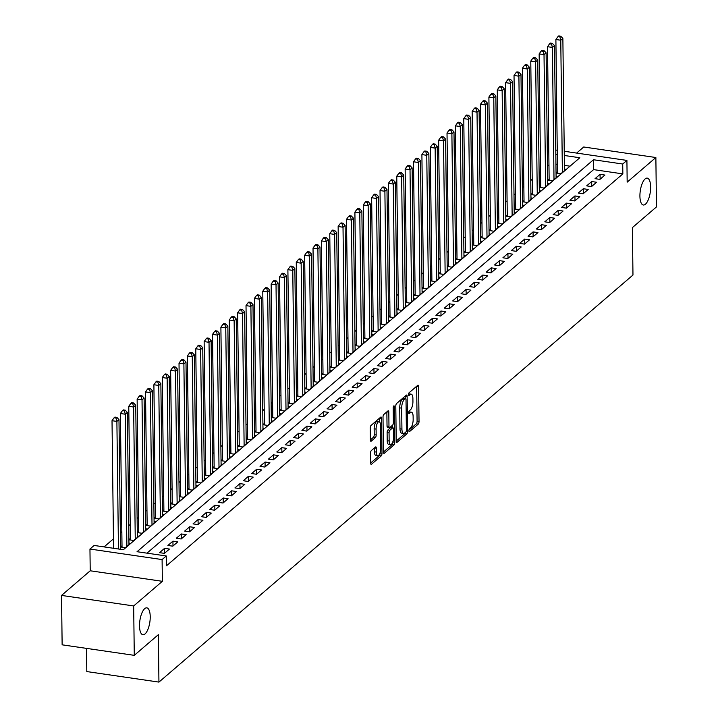 <?xml version="1.0" encoding="UTF-8"?>
<svg xmlns="http://www.w3.org/2000/svg" width="718" height="718" viewBox="0 0 718 718"><rect width="100%" height="100%" fill="white"/><g stroke="black" fill="none" stroke-linecap="round" stroke-linejoin="round"><path stroke-width="1.08" d="M408.91 430.755A1.454 0.538 98.3 0 0 409.269 431.697A1.454 0.538 98.3 0 0 409.502 431.617L418.235 424.114A2.082 0.772 98.3 0 0 419.034 421.466L418.603 386.553A2.082 0.772 98.3 0 0 418.082 385.198A2.082 0.772 98.3 0 0 417.759 385.324L409.027 392.818A1.454 0.538 98.3 0 0 408.47 394.676A1.454 0.538 98.3 0 0 408.829 395.618A1.454 0.538 98.3 0 0 409.063 395.537L410.193 394.568A6.668 2.477 98.3 0 1 411.226 394.173A6.668 2.477 98.3 0 1 412.895 398.517L412.931 401.425A6.668 2.477 98.3 0 1 410.373 409.888L409.242 410.858A1.454 0.538 98.3 0 0 408.686 412.715A1.454 0.538 98.3 0 0 409.054 413.658A1.454 0.538 98.3 0 0 409.278 413.577L410.409 412.608A6.668 2.477 98.3 0 1 411.45 412.213A6.668 2.477 98.3 0 1 413.119 416.557L413.155 419.465A6.668 2.477 98.3 0 1 410.597 427.928L409.466 428.897A1.454 0.538 98.3 0 0 408.91 430.755M150.224 616.69A13.579 5.044 98.3 0 0 146.822 607.859A13.579 5.044 98.3 0 0 139.507 625.899A13.579 5.044 98.3 0 0 142.9 634.739A13.579 5.044 98.3 0 0 150.224 616.69M650.634 186.967A13.579 5.044 98.3 0 0 647.241 178.127A13.579 5.044 98.3 0 0 639.918 196.176A13.579 5.044 98.3 0 0 643.319 205.007A13.579 5.044 98.3 0 0 650.634 186.967M371.332 450.572A2.082 0.772 98.3 0 0 370.533 453.22L370.65 463.011A2.082 0.772 98.3 0 0 371.179 464.366A2.082 0.772 98.3 0 0 371.502 464.25L381.195 455.921A2.082 0.772 98.3 0 0 381.994 453.273L381.572 418.361A2.082 0.772 98.3 0 0 381.052 417.005A2.082 0.772 98.3 0 0 380.728 417.122L371.026 425.451A2.082 0.772 98.3 0 0 370.228 428.099L370.371 439.928A2.082 0.772 98.3 0 0 370.892 441.283A2.082 0.772 98.3 0 0 371.215 441.166L375.37 437.603A2.082 0.772 98.3 0 0 376.169 434.955L376.097 429.086A5.573 2.073 98.3 0 1 379.095 421.681A5.573 2.073 98.3 0 1 380.495 425.307L380.773 448.292A5.573 2.073 98.3 0 1 377.767 455.697A5.573 2.073 98.3 0 1 376.376 452.071L376.331 448.238A2.082 0.772 98.3 0 0 375.81 446.883A2.082 0.772 98.3 0 0 375.487 447.009L371.332 450.572M134.275 655.346L62.134 644.827L61.533 595.419L133.674 605.947L134.275 655.346L158.355 634.676L158.938 682.1L632.971 275.03L632.387 227.597L656.467 206.919L655.866 157.52L627.173 182.148L626.913 160.41L622.721 164.009L622.847 173.891L166.405 565.856L166.28 555.974L162.097 559.573L89.956 549.046L94.139 545.456L123.388 549.719L579.83 157.754L564.294 155.483M133.674 605.947L162.358 581.311L162.097 559.573M396.219 441.058A2.082 0.772 98.3 0 0 396.74 442.414A2.082 0.772 98.3 0 0 397.063 442.297L406.765 433.959A2.082 0.772 98.3 0 0 407.564 431.321L407.142 396.399A2.082 0.772 98.3 0 0 406.612 395.044A2.082 0.772 98.3 0 0 406.289 395.169L396.587 403.498A2.082 0.772 98.3 0 0 395.797 406.146L396.219 441.058L404.817 433.681A2.082 0.772 98.3 0 0 405.464 432.335M393.985 444.936L384.283 453.273A2.082 0.772 98.3 0 1 383.959 453.39A2.082 0.772 98.3 0 1 383.439 452.035L383.008 417.122A2.082 0.772 98.3 0 1 383.807 414.474L387.962 410.911A2.082 0.772 98.3 0 1 388.285 410.786A2.082 0.772 98.3 0 1 388.806 412.141L388.976 426.304A2.082 0.772 98.3 0 0 389.497 427.659A2.082 0.772 98.3 0 0 389.82 427.542L392.575 425.173A2.082 0.772 98.3 0 0 393.374 422.525L393.195 407.788A1.454 0.538 98.3 0 1 393.985 405.849A1.454 0.538 98.3 0 1 394.344 406.801L394.783 442.297A2.082 0.772 98.3 0 1 393.985 444.936L392.037 444.657L383.439 452.035M655.866 157.52L583.725 146.993L576.635 153.078M122.006 545.707L120.543 546.963L125.417 547.681L130.443 543.364L128.953 543.149M130.38 538.518L128.917 539.774L133.79 540.483L138.816 536.175L137.335 535.951M138.754 531.329L137.291 532.585L142.164 533.294L147.19 528.978L145.709 528.762M147.136 524.131L145.664 525.388L150.538 526.106L155.564 521.789L154.083 521.573M155.51 516.942L154.038 518.199L158.92 518.908L163.937 514.6L162.456 514.375M163.883 509.744L162.421 511.01L167.294 511.719L172.32 507.402L170.83 507.186M172.257 502.555L170.794 503.812L175.668 504.53L180.694 500.213L179.204 499.997M180.631 495.366L179.168 496.623L184.041 497.332L189.067 493.015L187.586 492.799M189.005 488.168L187.542 489.434L192.415 490.143L197.441 485.826L195.96 485.61M197.387 480.979L195.915 482.236L200.789 482.954L205.815 478.637L204.334 478.421M205.761 473.79L204.289 475.047L209.162 475.756L214.188 471.439L212.707 471.223M214.135 466.592L212.672 467.858L217.545 468.567L222.571 464.25L221.081 464.034M222.508 459.403L221.045 460.66L225.919 461.378L230.945 457.061L229.455 456.845M230.882 452.214L229.419 453.471L234.292 454.18L239.318 449.863L237.837 449.647M239.256 445.016L237.793 446.282L242.666 446.991L247.692 442.674L246.211 442.459M247.629 437.827L246.166 439.084L251.04 439.793L256.066 435.485L254.585 435.27M256.012 430.638L254.54 431.895L259.413 432.604L264.439 428.287L262.959 428.072M264.386 423.44L262.914 424.706L267.796 425.415L272.813 421.098L271.332 420.883M272.759 416.252L271.296 417.508L276.17 418.217L281.196 413.909L279.706 413.694M281.133 409.063L279.67 410.319L284.543 411.028L289.569 406.711L288.08 406.496M289.507 401.865L288.044 403.13L292.917 403.839L297.943 399.522L296.462 399.307M297.88 394.676L296.417 395.932L301.291 396.641L306.317 392.333L304.836 392.109M306.263 387.487L304.791 388.743L309.664 389.452L314.69 385.135L313.21 384.92M314.637 380.289L313.165 381.545L318.047 382.263L323.064 377.946L321.583 377.731M323.01 373.1L321.547 374.356L326.421 375.065L331.447 370.757L329.957 370.533M331.384 365.911L329.921 367.167L334.794 367.876L339.82 363.559L338.331 363.344M339.758 358.713L338.295 359.969L343.168 360.687L348.194 356.37L346.713 356.155M348.131 351.524L346.668 352.78L351.542 353.489L356.568 349.181L355.087 348.957M356.514 344.326L355.042 345.591L359.915 346.3L364.941 341.983L363.461 341.768M364.888 337.137L363.416 338.393L368.289 339.111L373.315 334.794L371.834 334.579M373.261 329.948L371.798 331.204L376.672 331.913L381.698 327.596L380.208 327.381M381.635 322.75L380.172 324.015L385.045 324.724L390.071 320.407L388.582 320.192M390.009 315.561L388.546 316.817L393.419 317.536L398.445 313.219L396.964 313.003M398.382 308.372L396.919 309.629L401.793 310.338L406.819 306.021L405.338 305.805M406.756 301.174L405.293 302.44L410.166 303.149L415.192 298.832L413.712 298.616M415.139 293.985L413.667 295.242L418.54 295.96L423.566 291.643L422.085 291.427M423.512 286.796L422.049 288.053L426.923 288.762L431.949 284.445L430.459 284.229M431.886 279.598L430.423 280.864L435.296 281.573L440.322 277.256L438.833 277.04M440.26 272.409L438.797 273.666L443.67 274.375L448.696 270.067L447.215 269.851M448.633 265.22L447.17 266.477L452.044 267.186L457.07 262.869L455.589 262.653M457.007 258.022L455.544 259.288L460.417 259.997L465.444 255.68L463.963 255.464M465.39 250.833L463.918 252.09L468.791 252.799L473.817 248.491L472.336 248.275M473.763 243.644L472.291 244.901L477.174 245.61L482.191 241.293L480.71 241.077M482.137 236.446L480.674 237.712L485.547 238.421L490.574 234.104L489.084 233.889M490.511 229.257L489.048 230.514L493.921 231.223L498.947 226.915L497.457 226.691M498.884 222.068L497.421 223.325L502.295 224.034L507.321 219.717L505.84 219.502M507.258 214.87L505.795 216.127L510.669 216.845L515.695 212.528L514.214 212.313M515.641 207.681L514.169 208.938L519.042 209.647L524.068 205.339L522.587 205.115M524.014 200.493L522.542 201.749L527.425 202.458L532.442 198.141L530.961 197.926M532.388 193.295L530.925 194.551L535.799 195.269L540.825 190.952L539.335 190.737M540.762 186.106L539.299 187.362L544.172 188.071L549.198 183.754L547.708 183.539M549.135 178.908L547.672 180.173L552.546 180.882L557.572 176.565L556.091 176.35M599.916 179.383L604.942 175.066L600.068 174.348L595.043 178.665L599.916 179.383M591.542 186.572L596.568 182.255L591.695 181.546L586.669 185.863L591.542 186.572M583.169 193.761L588.195 189.444L583.312 188.735L578.295 193.052L583.169 193.761M574.786 200.959L579.812 196.642L574.938 195.933L569.913 200.241L574.786 200.959M566.412 208.148L571.438 203.831L566.565 203.122L561.539 207.439L566.412 208.148M558.039 215.337L563.065 211.02L558.191 210.311L553.165 214.628L558.039 215.337M549.665 222.535L554.691 218.218L549.817 217.509L544.791 221.817L549.665 222.535M541.291 229.724L546.317 225.407L541.444 224.698L536.418 229.015L541.291 229.724M532.918 236.913L537.944 232.596L533.061 231.887L528.044 236.204L532.918 236.913M524.544 244.111L529.561 239.794L524.687 239.085L519.661 243.393L524.544 244.111M516.161 251.3L521.187 246.983L516.314 246.274L511.288 250.591L516.161 251.3M507.788 258.489L512.814 254.181L507.94 253.463L502.914 257.78L507.788 258.489M499.414 265.687L504.44 261.37L499.566 260.661L494.54 264.969L499.414 265.687M491.04 272.876L496.066 268.559L491.193 267.85L486.167 272.167L491.04 272.876M482.667 280.065L487.693 275.757L482.819 275.039L477.793 279.356L482.667 280.065M474.293 287.263L479.31 282.946L474.436 282.237L469.41 286.554L474.293 287.263M465.91 294.452L470.936 290.135L466.063 289.426L461.037 293.743L465.91 294.452M457.537 301.641L462.563 297.333L457.689 296.615L452.663 300.932L457.537 301.641M449.163 308.839L454.189 304.522L449.315 303.813L444.289 308.13L449.163 308.839M440.789 316.028L445.815 311.711L440.942 311.002L435.916 315.319L440.789 316.028M432.416 323.217L437.441 318.909L432.568 318.191L427.542 322.508L432.416 323.217M424.042 330.415L429.059 326.098L424.185 325.389L419.168 329.706L424.042 330.415M415.659 337.604L420.685 333.287L415.812 332.578L410.786 336.895L415.659 337.604M407.286 344.802L412.311 340.485L407.438 339.767L402.412 344.084L407.286 344.802M398.912 351.991L403.938 347.674L399.064 346.965L394.038 351.281L398.912 351.991M390.538 359.179L395.564 354.863L390.691 354.154L385.665 358.47L390.538 359.179M382.164 366.377L387.19 362.06L382.317 361.351L377.291 365.659L382.164 366.377M373.791 373.566L378.817 369.249L373.934 368.54L368.917 372.857L373.791 373.566M365.408 380.755L370.434 376.438L365.561 375.729L360.535 380.046L365.408 380.755M357.034 387.953L362.06 383.636L357.187 382.927L352.161 387.235L357.034 387.953M348.661 395.142L353.687 390.825L348.813 390.116L343.787 394.433L348.661 395.142M340.287 402.331L345.313 398.023L340.44 397.305L335.414 401.622L340.287 402.331M331.913 409.529L336.939 405.212L332.066 404.503L327.04 408.811L331.913 409.529M323.54 416.718L328.566 412.401L323.683 411.692L318.666 416.009L323.54 416.718M315.166 423.907L320.183 419.599L315.31 418.881L310.284 423.198L315.166 423.907M306.783 431.105L311.809 426.788L306.936 426.079L301.91 430.387L306.783 431.105M298.41 438.294L303.436 433.977L298.562 433.268L293.536 437.585L298.41 438.294M290.036 445.483L295.062 441.175L290.189 440.457L285.163 444.774L290.036 445.483M281.662 452.681L286.688 448.364L281.815 447.655L276.789 451.972L281.662 452.681M273.289 459.87L278.315 455.553L273.441 454.844L268.415 459.161L273.289 459.87M264.915 467.059L269.932 462.751L265.059 462.033L260.033 466.35L264.915 467.059M256.532 474.257L261.558 469.94L256.685 469.231L251.659 473.548L256.532 474.257M248.159 481.446L253.185 477.129L248.311 476.42L243.285 480.737L248.159 481.446M239.785 488.635L244.811 484.327L239.938 483.609L234.912 487.926L239.785 488.635M231.411 495.833L236.437 491.516L231.564 490.807L226.538 495.124L231.411 495.833M223.038 503.022L228.064 498.705L223.19 497.996L218.164 502.313L223.038 503.022M214.664 510.22L219.69 505.903L214.808 505.185L209.791 509.502L214.664 510.22M206.281 517.409L211.307 513.092L206.434 512.383L201.408 516.7L206.281 517.409M197.908 524.598L202.934 520.281L198.06 519.572L193.034 523.889L197.908 524.598M189.534 531.796L194.56 527.479L189.687 526.77L184.661 531.078L189.534 531.796M181.16 538.985L186.186 534.668L181.313 533.959L176.287 538.276L181.16 538.985M172.787 546.174L177.813 541.857L172.939 541.148L167.913 545.465L172.787 546.174M164.413 553.372L169.439 549.055L164.557 548.346L159.54 552.654L164.413 553.372M622.847 173.891L593.598 169.619L146.975 553.165M548.965 164.862L547.502 166.118M540.591 172.051L539.128 173.307M532.217 179.24L530.746 180.505M523.844 186.438L522.372 187.694M515.461 193.627L513.998 194.883M507.087 200.816L505.625 202.081M498.714 208.014L497.251 209.27M490.34 215.203L488.877 216.459M481.966 222.392L480.495 223.657M473.593 229.589L472.121 230.846M465.21 236.778L463.747 238.035M456.836 243.967L455.374 245.233M448.463 251.165L447 252.422M440.089 258.354L438.626 259.611M431.715 265.543L430.244 266.809M423.342 272.741L421.87 273.998M414.968 279.93L413.496 281.187M406.585 287.128L405.123 288.385M398.212 294.317L396.749 295.574M389.838 301.506L388.375 302.772M381.464 308.704L380.001 309.961M373.091 315.893L371.619 317.15M364.717 323.082L363.245 324.348M356.334 330.28L354.871 331.536M347.961 337.469L346.498 338.725M339.587 344.658L338.124 345.923M331.213 351.856L329.75 353.112M322.84 359.045L321.368 360.301M314.466 366.234L312.994 367.499M306.083 373.432L304.62 374.688M297.71 380.621L296.247 381.877M289.336 387.81L287.873 389.075M280.962 395.008L279.499 396.264M272.589 402.197L271.117 403.453M264.215 409.386L262.743 410.651M255.841 416.584L254.369 417.84M247.459 423.773L245.996 425.029M239.085 430.962L237.622 432.227M230.711 438.159L229.248 439.416M222.338 445.348L220.866 446.605M213.964 452.546L212.492 453.803M205.59 459.735L204.118 460.992M197.208 466.924L195.745 468.19M188.834 474.122L187.371 475.379M180.46 481.311L178.997 482.568M172.087 488.5L170.624 489.766M163.713 495.698L162.241 496.955M155.339 502.887L153.867 504.144M146.957 510.076L145.494 511.342M138.583 517.274L137.12 518.531M130.209 524.463L128.746 525.72M121.836 531.652L120.373 532.918M113.462 538.85L104.083 546.901M570.011 166.181L564.42 165.364M557.419 164.341L555.938 164.126M557.509 171.719L556.046 172.975L560.92 173.693L565.946 169.376L564.465 169.161M86.51 648.381L86.797 671.572L158.938 682.1M162.358 581.311L90.217 570.783L61.533 595.419M90.217 570.783L89.956 549.046M622.721 164.009L593.481 159.746L137.039 551.711L166.28 555.974M555.768 150.035L557.249 150.25M564.24 151.274L626.913 160.41M557.303 154.46L555.813 154.244M593.598 169.619L593.481 159.746M600.068 174.348L600.122 179.195M591.695 181.546L591.749 186.393M583.312 188.735L583.375 193.582M574.938 195.933L575.001 200.771M566.565 203.122L566.628 207.969M558.191 210.311L558.254 215.158M549.817 217.509L549.871 222.356M541.444 224.698L541.498 229.545M533.061 231.887L533.124 236.734M524.687 239.085L524.75 243.932M516.314 246.274L516.377 251.12M507.94 253.463L508.003 258.309M499.566 260.661L499.62 265.507M491.193 267.85L491.247 272.696M482.819 275.039L482.873 279.885M474.436 282.237L474.499 287.083M466.063 289.426L466.126 294.272M457.689 296.615L457.752 301.461M449.315 303.813L449.369 308.659M440.942 311.002L440.996 315.848M432.568 318.191L432.622 323.037M424.185 325.389L424.248 330.235M415.812 332.578L415.875 337.424M407.438 339.767L407.501 344.613M399.064 346.965L399.127 351.811M390.691 354.154L390.745 359M382.317 361.351L382.371 366.189M373.934 368.54L373.997 373.387M365.561 375.729L365.624 380.576M357.187 382.927L357.25 387.774M348.813 390.116L348.876 394.963M340.44 397.305L340.494 402.152M332.066 404.503L332.12 409.35M323.683 411.692L323.746 416.539M315.31 418.881L315.373 423.728M306.936 426.079L306.999 430.926M298.562 433.268L298.625 438.115M290.189 440.457L290.243 445.304M281.815 447.655L281.869 452.502M273.441 454.844L273.495 459.691M265.059 462.033L265.121 466.88M256.685 469.231L256.748 474.077M248.311 476.42L248.374 481.266M239.938 483.609L239.991 488.455M231.564 490.807L231.618 495.653M223.19 497.996L223.244 502.842M214.808 505.185L214.87 510.031M206.434 512.383L206.497 517.229M198.06 519.572L198.123 524.418M189.687 526.77L189.749 531.607M181.313 533.959L181.367 538.805M172.939 541.148L172.993 545.994M164.557 548.346L164.619 553.192M411.45 412.213L409.493 411.935A6.668 2.477 98.3 0 0 408.73 412.123M411.226 394.173L409.278 393.895A6.668 2.477 98.3 0 0 408.506 394.083M408.955 430.127L416.287 423.826A2.082 0.772 98.3 0 0 417.086 421.188L416.655 386.266L418.603 386.553M405.221 398.508L405.185 396.121A2.082 0.772 98.3 0 0 405.185 396.112L407.142 396.399M405.832 432.021A1.454 0.538 98.3 0 0 406.388 430.172L406.011 399.522A1.454 0.538 98.3 0 0 405.652 398.571A1.454 0.538 98.3 0 0 405.419 398.661L404.225 399.684A6.668 2.477 98.3 0 0 401.676 408.147L401.927 429.095A6.668 2.477 98.3 0 0 403.597 433.439A6.668 2.477 98.3 0 0 404.638 433.044L405.832 432.021M403.893 398.436A1.454 0.538 98.3 0 0 403.695 398.293A1.454 0.538 98.3 0 0 403.471 398.373L405.419 398.661M403.597 433.439L401.649 433.151A6.668 2.477 98.3 0 1 399.98 428.817L399.729 407.869A6.668 2.477 98.3 0 1 402.277 399.396L403.471 398.373M388.806 412.141L386.858 411.863L387.029 426.016A2.082 0.772 98.3 0 0 387.549 427.372A2.082 0.772 98.3 0 0 387.873 427.255M392.629 425.128L392.656 427.731M392.827 441.839L394.783 442.297M389.156 440.996A5.573 2.073 98.3 0 0 390.556 444.621A5.573 2.073 98.3 0 0 393.554 437.217L393.455 429.122A2.082 0.772 98.3 0 0 392.934 427.766A2.082 0.772 98.3 0 0 392.611 427.892L389.856 430.253A2.082 0.772 98.3 0 0 389.057 432.9L389.156 440.996L387.208 440.717A5.573 2.073 98.3 0 0 388.6 444.334L390.556 444.621M391.265 427.695A2.082 0.772 98.3 0 0 390.987 427.479A2.082 0.772 98.3 0 0 390.664 427.605L392.611 427.892M387.208 440.717L387.11 432.613A2.082 0.772 98.3 0 1 387.908 429.965L390.664 427.605M392.037 444.657A2.082 0.772 98.3 0 0 392.836 442.01M377.767 455.697L375.819 455.409A5.573 2.073 98.3 0 1 374.428 451.784L374.383 447.96A2.082 0.772 98.3 0 0 374.383 447.951L376.331 448.238M379.095 421.681L377.147 421.403A5.573 2.073 98.3 0 0 374.15 428.799L376.097 429.086M370.371 439.937L373.423 437.316A2.082 0.772 98.3 0 0 374.222 434.668L374.15 428.799M379.669 422.022L379.625 418.073L381.572 418.361M370.65 463.011L379.248 455.634A2.082 0.772 98.3 0 0 380.046 452.986L380.046 452.914M564.483 170.633L562.867 38.431L560.767 40.226L555.894 39.517L557.527 173.191M559.905 36.905L560.74 36.187L558.792 35.9L557.958 36.618L559.905 36.905L560.767 40.226L562.382 172.428M560.74 36.187L562.867 38.431M555.894 39.517L557.958 36.618M556.109 177.822L554.493 45.62L552.393 47.415L547.52 46.706L549.153 180.389M551.532 44.094L552.366 43.376L550.419 43.089L549.584 43.807L551.532 44.094L552.393 47.415L554.009 179.626M552.366 43.376L554.493 45.62M547.52 46.706L549.584 43.807M547.726 185.02L546.111 52.809L544.02 54.613L539.146 53.895L540.78 187.577M543.158 51.292L543.993 50.565L542.045 50.287L541.201 51.005L543.158 51.292L544.02 54.613L545.635 186.815M543.993 50.565L546.111 52.809M539.146 53.895L541.201 51.005M539.353 192.209L537.737 60.007L535.646 61.802L530.773 61.093L532.406 194.775M534.784 58.481L535.619 57.763L533.671 57.476L532.828 58.194L534.784 58.481L535.646 61.802L537.261 194.004M535.619 57.763L537.737 60.007M530.773 61.093L532.828 58.194M530.979 199.398L529.363 67.196L527.272 68.991L522.399 68.282L524.032 201.964M526.402 65.67L527.245 64.952L525.289 64.665L524.454 65.392L526.402 65.67L527.272 68.991L528.888 201.202M527.245 64.952L529.363 67.196M522.399 68.282L524.454 65.392M522.605 206.596L520.99 74.385L518.899 76.189L514.025 75.471L515.659 209.153M518.028 72.868L518.872 72.141L516.915 71.863L516.08 72.581L518.028 72.868L518.899 76.189L520.514 208.391M518.872 72.141L520.99 74.385M514.025 75.471L516.08 72.581M514.232 213.784L512.616 81.583L510.525 83.378L505.643 82.669L507.276 216.351M509.654 80.057L510.489 79.339L508.541 79.052L507.707 79.77L509.654 80.057L510.525 83.378L512.14 215.579M510.489 79.339L512.616 81.583M505.643 82.669L507.707 79.77M505.858 220.973L504.242 88.772L502.142 90.567L497.269 89.858L498.902 223.54M501.281 87.246L502.115 86.528L500.168 86.241L499.333 86.968L501.281 87.246L502.142 90.567L503.758 222.777M502.115 86.528L504.242 88.772M497.269 89.858L499.333 86.968M497.475 228.171L495.869 95.961L493.769 97.765L488.895 97.047L490.529 230.729M492.907 94.444L493.742 93.717L491.794 93.439L490.959 94.157L492.907 94.444L493.769 97.765L495.384 229.966M493.742 93.717L495.869 95.961M488.895 97.047L490.959 94.157M489.102 235.36L487.486 103.159L485.395 104.954L480.521 104.245L482.155 237.927M484.533 101.633L485.368 100.915L483.42 100.628L482.577 101.346L484.533 101.633L485.395 104.954L487.01 237.164M485.368 100.915L487.486 103.159M480.521 104.245L482.577 101.346M480.728 242.558L479.112 110.348L477.021 112.143L472.148 111.434L473.781 245.116M476.151 108.822L476.994 108.104L475.047 107.817L474.203 108.544L476.151 108.822L477.021 112.143L478.637 244.353M476.994 108.104L479.112 110.348M472.148 111.434L474.203 108.544M472.354 249.747L470.739 117.537L468.648 119.341L463.774 118.632L465.408 252.305M467.777 116.02L468.621 115.302L466.664 115.015L465.829 115.733L467.777 116.02L468.648 119.341L470.263 251.542M468.621 115.302L470.739 117.537M463.774 118.632L465.829 115.733M463.981 256.936L462.365 124.735L460.274 126.53L455.391 125.821L457.025 259.503M459.403 123.209L460.238 122.491L458.29 122.204L457.456 122.922L459.403 123.209L460.274 126.53L461.889 258.74M460.238 122.491L462.365 124.735M455.391 125.821L457.456 122.922M455.607 264.134L453.991 131.924L451.891 133.719L447.018 133.009L448.651 266.692M451.03 130.398L451.864 129.68L449.917 129.402L449.082 130.12L451.03 130.398L451.891 133.719L453.507 265.929M451.864 129.68L453.991 131.924M447.018 133.009L449.082 130.12M447.233 271.323L445.618 139.112L443.518 140.916L438.644 140.207L440.278 273.881M442.656 137.596L443.491 136.878L441.543 136.591L440.708 137.309L442.656 137.596L443.518 140.916L445.133 273.118M443.491 136.878L445.618 139.112M438.644 140.207L440.708 137.309M438.851 278.512L437.235 146.31L435.144 148.105L430.27 147.396L431.904 281.079M434.282 144.785L435.117 144.067L433.169 143.779L432.326 144.498L434.282 144.785L435.144 148.105L436.759 280.316M435.117 144.067L437.235 146.31M430.27 147.396L432.326 144.498M430.477 285.71L428.861 153.499L426.77 155.303L421.897 154.585L423.53 288.268M425.909 151.974L426.743 151.256L424.796 150.977L423.952 151.695L425.909 151.974L426.77 155.303L428.386 287.505M426.743 151.256L428.861 153.499M421.897 154.585L423.952 151.695M422.103 292.899L420.488 160.697L418.397 162.492L413.523 161.783L415.157 295.457M417.526 159.172L418.37 158.454L416.413 158.166L415.578 158.884L417.526 159.172L418.397 162.492L420.012 294.694M418.37 158.454L420.488 160.697M413.523 161.783L415.578 158.884M413.73 300.088L412.114 167.886L410.023 169.681L405.149 168.972L406.783 302.655M409.152 166.361L409.987 165.643L408.039 165.355L407.205 166.073L409.152 166.361L410.023 169.681L411.638 301.892M409.987 165.643L412.114 167.886M405.149 168.972L407.205 166.073M405.356 307.286L403.74 175.075L401.64 176.879L396.767 176.161L398.4 309.844M400.779 173.55L401.613 172.832L399.666 172.553L398.831 173.271L400.779 173.55L401.64 176.879L403.256 309.081M401.613 172.832L403.74 175.075M396.767 176.161L398.831 173.271M396.982 314.475L395.367 182.273L393.267 184.068L388.393 183.359L390.027 317.033M392.405 180.748L393.24 180.03L391.292 179.742L390.457 180.46L392.405 180.748L393.267 184.068L394.882 316.27M393.24 180.03L395.367 182.273M388.393 183.359L390.457 180.46M388.6 321.664L386.984 189.462L384.893 191.257L380.019 190.548L381.653 324.231M384.031 187.936L384.866 187.218L382.918 186.931L382.075 187.649L384.031 187.936L384.893 191.257L386.508 323.468M384.866 187.218L386.984 189.462M380.019 190.548L382.075 187.649M380.226 328.862L378.61 196.651L376.519 198.455L371.646 197.737L373.279 331.42M375.658 195.125L376.492 194.407L374.545 194.129L373.701 194.847L375.658 195.125L376.519 198.455L378.135 330.657M376.492 194.407L378.61 196.651M371.646 197.737L373.701 194.847M371.852 336.051L370.237 203.849L368.146 205.644L363.272 204.935L364.906 338.609M367.275 202.323L368.119 201.605L366.162 201.318L365.327 202.036L367.275 202.323L368.146 205.644L369.761 337.846M368.119 201.605L370.237 203.849M363.272 204.935L365.327 202.036M363.479 343.24L361.863 211.038L359.772 212.833L354.898 212.124L356.532 345.807M358.901 209.512L359.745 208.794L357.788 208.507L356.954 209.225L358.901 209.512L359.772 212.833L361.387 345.044M359.745 208.794L361.863 211.038M354.898 212.124L356.954 209.225M355.105 350.438L353.489 218.227L351.398 220.031L346.516 219.313L348.149 352.996M350.528 216.71L351.362 215.983L349.415 215.705L348.58 216.423L350.528 216.71L351.398 220.031L353.005 352.233M351.362 215.983L353.489 218.227M346.516 219.313L348.58 216.423M346.731 357.627L345.116 225.425L343.016 227.22L338.142 226.511L339.776 360.194M342.154 223.899L342.989 223.181L341.041 222.894L340.206 223.612L342.154 223.899L343.016 227.22L344.631 359.422M342.989 223.181L345.116 225.425M338.142 226.511L340.206 223.612M338.349 364.816L336.733 232.614L334.642 234.409L329.768 233.7L331.402 367.383M333.78 231.088L334.615 230.37L332.667 230.083L331.833 230.81L333.78 231.088L334.642 234.409L336.257 366.62M334.615 230.37L336.733 232.614M329.768 233.7L331.833 230.81M329.975 372.014L328.359 239.803L326.268 241.607L321.395 240.889L323.028 374.572M325.407 238.286L326.241 237.559L324.294 237.281L323.45 237.999L325.407 238.286L326.268 241.607L327.884 373.809M326.241 237.559L328.359 239.803M321.395 240.889L323.45 237.999M321.601 379.203L319.986 247.001L317.894 248.796L313.021 248.087L314.655 381.77M317.024 245.475L317.868 244.757L315.92 244.47L315.076 245.188L317.024 245.475L317.894 248.796L319.51 380.998M317.868 244.757L319.986 247.001M313.021 248.087L315.076 245.188M313.227 386.392L311.612 254.19L309.521 255.985L304.647 255.276L306.281 388.959M308.65 252.664L309.494 251.946L307.537 251.659L306.703 252.386L308.65 252.664L309.521 255.985L311.136 388.196M309.494 251.946L311.612 254.19M304.647 255.276L306.703 252.386M304.854 393.59L303.238 261.379L301.147 263.183L296.265 262.465L297.898 396.148M300.277 259.862L301.111 259.135L299.164 258.857L298.329 259.575L300.277 259.862L301.147 263.183L302.763 395.385M301.111 259.135L303.238 261.379M296.265 262.465L298.329 259.575M296.48 400.779L294.865 268.577L292.764 270.372L287.891 269.663L289.525 403.345M291.903 267.051L292.738 266.333L290.79 266.046L289.955 266.764L291.903 267.051L292.764 270.372L294.38 402.583M292.738 266.333L294.865 268.577M287.891 269.663L289.955 266.764M288.097 407.977L286.491 275.766L284.391 277.561L279.517 276.852L281.151 410.534M283.529 274.24L284.364 273.522L282.416 273.235L281.582 273.962L283.529 274.24L284.391 277.561L286.006 409.772M284.364 273.522L286.491 275.766M279.517 276.852L281.582 273.962M279.724 415.166L278.108 282.955L276.017 284.759L271.144 284.05L272.777 417.723M275.156 281.438L275.99 280.72L274.043 280.433L273.199 281.151L275.156 281.438L276.017 284.759L277.633 416.961M275.99 280.72L278.108 282.955M271.144 284.05L273.199 281.151M271.35 422.355L269.735 290.153L267.643 291.948L262.77 291.239L264.404 424.921M266.773 288.627L267.617 287.909L265.669 287.622L264.825 288.34L266.773 288.627L267.643 291.948L269.259 424.159M267.617 287.909L269.735 290.153M262.77 291.239L264.825 288.34M262.976 429.552L261.361 297.342L259.27 299.137L254.396 298.428L256.03 432.11M258.399 295.816L259.243 295.098L257.286 294.82L256.452 295.538L258.399 295.816L259.27 299.137L260.885 431.347M259.243 295.098L261.361 297.342M254.396 298.428L256.452 295.538M254.603 436.741L252.987 304.531L250.896 306.335L246.014 305.626L247.647 439.299M250.026 303.014L250.86 302.296L248.913 302.009L248.078 302.727L250.026 303.014L250.896 306.335L252.512 438.536M250.86 302.296L252.987 304.531M246.014 305.626L248.078 302.727M246.229 443.93L244.614 311.729L242.513 313.524L237.64 312.815L239.274 446.497M241.652 310.203L242.487 309.485L240.539 309.198L239.704 309.916L241.652 310.203L242.513 313.524L244.129 445.734M242.487 309.485L244.614 311.729M237.64 312.815L239.704 309.916M237.855 451.128L236.24 318.918L234.14 320.722L229.266 320.004L230.9 453.686M233.278 317.392L234.113 316.674L232.165 316.396L231.331 317.114L233.278 317.392L234.14 320.722L235.755 452.923M234.113 316.674L236.24 318.918M229.266 320.004L231.331 317.114M229.473 458.317L227.857 326.116L225.766 327.911L220.893 327.202L222.526 460.875M224.905 324.59L225.739 323.872L223.792 323.585L222.948 324.303L224.905 324.59L225.766 327.911L227.382 460.112M225.739 323.872L227.857 326.116M220.893 327.202L222.948 324.303M221.099 465.506L219.484 333.305L217.392 335.1L212.519 334.391L214.152 468.073M216.531 331.779L217.366 331.061L215.418 330.774L214.574 331.492L216.531 331.779L217.392 335.1L219.008 467.31M217.366 331.061L219.484 333.305M212.519 334.391L214.574 331.492M212.725 472.704L211.11 340.494L209.019 342.298L204.145 341.58L205.779 475.262M208.148 338.968L208.992 338.25L207.035 337.972L206.201 338.69L208.148 338.968L209.019 342.298L210.634 474.499M208.992 338.25L211.11 340.494M204.145 341.58L206.201 338.69M204.352 479.893L202.736 347.691L200.645 349.486L195.772 348.777L197.405 482.451M199.775 346.166L200.618 345.448L198.662 345.161L197.827 345.879L199.775 346.166L200.645 349.486L202.261 481.688M200.618 345.448L202.736 347.691M195.772 348.777L197.827 345.879M195.978 487.082L194.363 354.88L192.262 356.675L187.389 355.966L189.022 489.649M191.401 353.355L192.236 352.637L190.288 352.35L189.453 353.068L191.401 353.355L192.262 356.675L193.878 488.886M192.236 352.637L194.363 354.88M187.389 355.966L189.453 353.068M187.604 494.28L185.989 362.069L183.889 363.873L179.015 363.155L180.649 496.838M183.027 360.544L183.862 359.826L181.914 359.547L181.08 360.265L183.027 360.544L183.889 363.873L185.504 496.075M183.862 359.826L185.989 362.069M179.015 363.155L181.08 360.265M179.222 501.469L177.606 369.267L175.515 371.062L170.642 370.353L172.275 504.036M174.653 367.742L175.488 367.024L173.541 366.736L172.697 367.454L174.653 367.742L175.515 371.062L177.131 503.264M175.488 367.024L177.606 369.267M170.642 370.353L172.697 367.454M170.848 508.658L169.233 376.456L167.141 378.251L162.268 377.542L163.901 511.225M166.28 374.931L167.114 374.213L165.167 373.925L164.323 374.643L166.28 374.931L167.141 378.251L168.757 510.462M167.114 374.213L169.233 376.456M162.268 377.542L164.323 374.643M162.474 515.856L160.859 383.645L158.768 385.449L153.894 384.731L155.528 518.414M157.897 382.129L158.741 381.402L156.784 381.123L155.95 381.841L157.897 382.129L158.768 385.449L160.383 517.651M158.741 381.402L160.859 383.645M153.894 384.731L155.95 381.841M154.101 523.045L152.485 390.843L150.394 392.638L145.521 391.929L147.154 525.612M149.523 389.318L150.367 388.6L148.411 388.312L147.576 389.03L149.523 389.318L150.394 392.638L152.01 524.84M150.367 388.6L152.485 390.843M145.521 391.929L147.576 389.03M145.727 530.234L144.112 398.032L142.02 399.827L137.138 399.118L138.771 532.801M141.15 396.507L141.984 395.789L140.037 395.501L139.202 396.228L141.15 396.507L142.02 399.827L143.636 532.038M141.984 395.789L144.112 398.032M137.138 399.118L139.202 396.228M137.353 537.432L135.738 405.221L133.638 407.025L128.764 406.307L130.398 539.99M132.776 403.704L133.611 402.977L131.663 402.699L130.829 403.417L132.776 403.704L133.638 407.025L135.253 539.227M133.611 402.977L135.738 405.221M128.764 406.307L130.829 403.417M128.971 544.621L127.355 412.419L125.264 414.214L120.391 413.505L122.024 547.188M124.402 410.893L125.237 410.175L123.29 409.888L122.455 410.606L124.402 410.893L125.264 414.214L126.88 546.416M125.237 410.175L127.355 412.419M120.391 413.505L122.455 410.606M120.57 549.306L118.982 419.608L116.89 421.403L112.017 420.694L113.579 548.292M116.029 418.082L116.863 417.364L114.916 417.077L114.072 417.804L116.029 418.082L116.89 421.403L118.452 549.001M116.863 417.364L118.982 419.608M112.017 420.694L114.072 417.804M408.704 412.356L410.409 412.608M408.479 394.317L410.193 394.568M417.086 421.188L419.034 421.466M416.287 423.826L418.235 424.114M406.271 431.132L407.564 431.321M404.817 433.681L406.765 433.959M396.462 442.207L397.063 442.297M402.277 399.396L404.225 399.684M399.729 407.869L401.676 408.147M399.98 428.817L401.927 429.095M383.681 453.184L384.283 453.273M387.029 426.016L388.976 426.304M393.365 406.657L394.344 406.801M387.908 429.965L389.856 430.253M387.11 432.613L389.057 432.9M374.428 451.784L376.376 452.071M374.222 434.668L376.169 434.955M373.423 437.316L375.37 437.603M370.614 441.076L371.215 441.166M380.046 452.986L381.994 453.273M379.248 455.634L381.195 455.921M370.901 464.16L371.502 464.25M403.695 398.293L405.652 398.571M387.549 427.372L389.497 427.659M390.987 427.479L392.934 427.766"/></g></svg>
